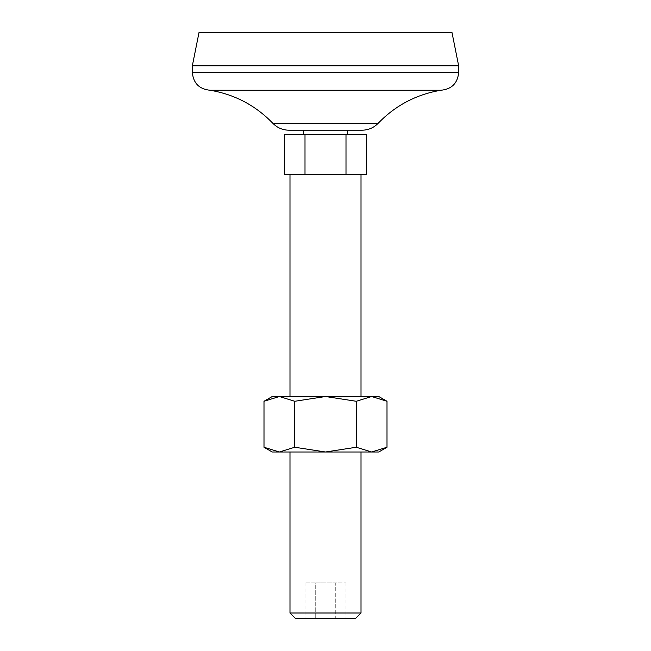 <?xml version="1.0" encoding="UTF-8"?>
<svg xmlns="http://www.w3.org/2000/svg" width="651" height="651" viewBox="0 0 651 651"><rect width="100%" height="100%" fill="white"/><g stroke="black" fill="none" stroke-linecap="round" stroke-linejoin="round"><path stroke-width="0.49" stroke-dasharray="3.25 2.44" d="M263.997 447.245L279.369 451.997L294.748 447.245L294.748 401.276L279.369 396.516L263.997 401.276M294.748 447.245L325.5 451.997L356.252 447.245L371.631 451.997L387.003 447.245M356.252 447.245L356.252 401.276L371.631 396.516L272.24 396.516M387.003 401.276L371.631 396.516L378.76 396.516M305.002 174.59L325.5 174.59L294.748 174.59L305.002 174.59L305.002 134.635L366.505 134.635M284.495 174.59L366.505 174.59M356.252 174.59L325.5 174.59L356.252 174.59M303.309 134.635L347.691 134.635L303.309 134.635M284.495 134.635L305.002 134.635M294.748 401.276L325.5 396.516L356.252 401.276M378.76 451.997L272.24 451.997M315.247 618.45L345.998 618.45L335.753 618.45L335.753 582.938L345.998 582.938L315.247 582.938L335.753 582.938L335.753 618.45L305.002 618.45L315.247 618.45L315.247 582.938L305.002 582.938L315.247 582.938L315.247 618.45M289.988 451.997L361.012 451.997L289.988 451.997M361.012 613.006L289.988 613.006M355.56 618.45L295.44 618.45M289.988 396.516L361.012 396.516L289.988 396.516M345.998 134.635L345.998 174.59M303.309 130.2L347.691 130.2L303.309 130.2M451.997 32.55L199.003 32.55M458.662 65.841L192.338 65.841M440.906 90.253L210.094 90.253M362.07 130.2L288.93 130.2M305.002 582.938L305.002 618.45M345.998 582.938L345.998 618.45M458.662 72.497L192.338 72.497M378.141 123.308L272.859 123.308"/><path stroke-width="0.98" d="M263.997 447.245L272.24 451.997L279.369 451.997L263.997 447.245L263.997 401.276L279.369 396.516L294.748 401.276L325.5 396.516L356.252 401.276L371.631 396.516L378.76 396.516L387.003 401.276L387.003 447.245L371.631 451.997L378.76 451.997L387.003 447.245M294.748 447.245L279.369 451.997L325.5 451.997L294.748 447.245L294.748 401.276M356.252 447.245L371.631 451.997L325.5 451.997L356.252 447.245L356.252 401.276M294.748 174.59L284.495 174.59L284.495 134.635L305.002 134.635L305.002 174.59L294.748 174.59M305.002 134.635L366.505 134.635L366.505 174.59L305.002 174.59M263.997 401.276L272.24 396.516L371.631 396.516L387.003 401.276M289.988 451.997L289.988 613.006L361.012 613.006L361.012 451.997M361.012 613.006L355.56 618.45L295.44 618.45L289.988 613.006M289.988 174.59L289.988 396.516M345.998 134.635L345.998 174.59M303.309 130.2L303.309 134.635M458.662 65.841L192.338 65.841L199.003 32.55L451.997 32.55L458.662 65.841L458.662 72.497C457.604 83.279 451.688 89.203 440.906 90.253C416.371 94.411 395.45 105.429 378.141 123.308C373.731 127.799 368.368 130.102 362.07 130.2L288.93 130.2C282.632 130.102 277.277 127.799 272.859 123.308L378.141 123.308M192.338 65.841L192.338 72.497L458.662 72.497M192.338 72.497C193.396 83.279 199.312 89.203 210.094 90.253L440.906 90.253M210.094 90.253C234.629 94.411 255.55 105.429 272.859 123.308M361.012 174.59L361.012 396.516M347.691 130.2L347.691 134.635"/></g></svg>
